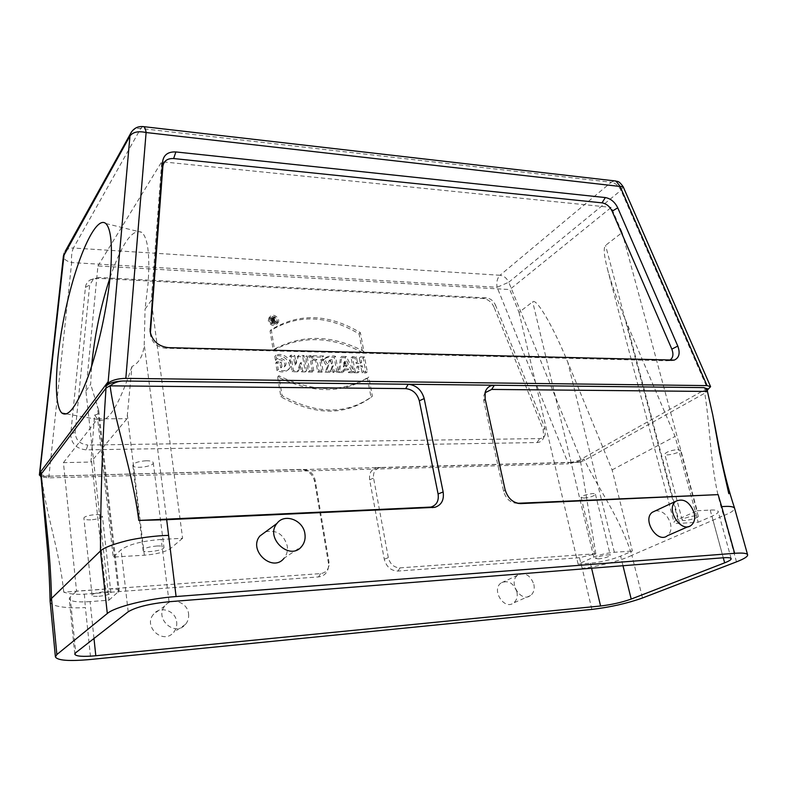 <?xml version="1.0" encoding="UTF-8"?>
<svg xmlns="http://www.w3.org/2000/svg" width="787" height="787" viewBox="0 0 787 787"><rect width="100%" height="100%" fill="white"/><g stroke="black" fill="none" stroke-linecap="round" stroke-linejoin="round"><path stroke-width="0.59" stroke-dasharray="3.94 2.95" d="M272.243 318.961L273.414 317.692L275.312 317.761L275.991 321.863L274.968 321.824L274.722 320.348L272.774 321.588L273.955 320.319L273.679 321.775L272.548 321.735L271.367 322.995L271.84 321.253L271.043 319.374L274.132 319.03L275.312 317.761M274.132 319.03L274.801 323.123L275.991 321.863M274.801 323.123L273.787 323.083L274.968 321.824M273.787 323.083L273.542 321.617M274.722 320.348L273.955 320.319M272.774 321.588L272.499 323.034L273.679 321.775M272.499 323.034L271.367 322.995M272.548 321.735L273.02 319.994L271.84 321.253M357.829 372.792L353.894 372.723L351.14 357.829L355.065 357.918L356.068 363.328L360.308 363.417L359.295 358.016L363.191 358.105L365.975 372.92L362.069 372.861L360.977 366.998L356.737 366.919L357.829 372.792L359.147 371.641L355.212 371.582L352.438 356.668L356.373 356.757L357.377 362.168L361.627 362.266L360.603 356.855L364.509 356.944L367.303 371.779L363.397 371.72L362.295 365.847L358.055 365.768L356.737 366.919M362.295 365.847L360.977 366.998M363.397 371.72L362.069 372.861M367.303 371.779L365.975 372.92M363.191 358.105L364.509 356.944M360.603 356.855L359.295 358.016M361.627 362.266L360.308 363.417M357.377 362.168L356.068 363.328M356.373 356.757L355.065 357.918M352.438 356.668L351.14 357.829M355.212 371.582L353.894 372.723M358.055 365.768L359.147 371.641M344.667 365.719L347.185 365.768L345.139 361.223L345.021 362.6L343.722 363.761L343.653 364.489L344.942 363.328L344.667 365.719L343.368 366.88L345.877 366.929L343.84 362.394L343.722 363.761M345.07 361.902L343.781 363.063M345.021 362.6L344.942 363.328M343.653 364.489L343.368 366.88M347.185 365.768L345.877 366.929M346.044 363.368L344.745 364.538M345.709 362.62L344.411 363.791M345.404 361.912L344.106 363.073M345.139 361.223L343.84 362.394M342.679 372.546L338.331 372.467L340.555 357.593L345.07 357.692L352.487 372.704L348.572 372.635L347.411 370.185L342.975 370.106L342.679 372.546L343.978 371.395L339.62 371.316L341.843 356.413L346.369 356.521L353.796 371.553L349.881 371.494L348.71 369.034L344.273 368.955L342.975 370.106M348.71 369.034L347.411 370.185M349.881 371.494L348.572 372.635M353.796 371.553L352.487 372.704M345.07 357.692L346.369 356.521M341.843 356.413L340.555 357.593M339.62 371.316L338.331 372.467M344.273 368.955L343.978 371.395M331.386 363.909L332.665 362.738L332.084 359.502L330.815 360.682L328.75 361.085C328.425 363.033 329.3 363.978 331.386 363.909L330.815 360.682M332.084 359.502L330.028 359.915C329.694 361.863 330.579 362.807 332.665 362.738M330.019 372.34L325.129 372.261L327.648 365.975C324.47 364.037 323.516 361.587 324.775 358.616C327.481 357.091 330.629 356.708 334.209 357.446L336.915 372.448L332.911 372.379L331.927 366.899L330.019 372.34L331.297 371.179L326.398 371.1L328.917 364.804C325.739 362.866 324.785 360.407 326.044 357.436C328.75 355.911 331.898 355.527 335.488 356.265L338.213 371.297L334.2 371.228L333.206 365.739L331.74 366.899M333.206 365.739L331.927 366.899M334.2 371.228L332.911 372.379M338.213 371.297L336.915 372.448M334.209 357.446L335.488 356.265M328.917 364.804L327.648 365.975M326.398 371.1L325.129 372.261M333.029 365.729L331.297 371.179M321.794 372.202L317.732 372.133L315.705 360.584L312.518 360.515L311.898 356.934L322.286 357.17L322.916 360.731L319.758 360.662L321.794 372.202L323.063 371.041L318.991 370.972L316.964 359.393L313.767 359.325L313.147 355.744L323.546 355.99L324.185 359.551L321.017 359.482L319.758 360.662M324.185 359.551L322.916 360.731M322.286 357.17L323.546 355.99M313.147 355.744L311.898 356.934M313.767 359.325L312.518 360.515M316.964 359.393L315.705 360.584M318.991 370.972L317.732 372.133M321.017 359.482L323.063 371.041M312.478 372.054L308.396 371.985L305.779 356.796L309.852 356.885L312.478 372.054L313.738 370.884L309.645 370.815L307.019 355.606L311.091 355.694L313.738 370.884M309.852 356.885L311.091 355.694M307.019 355.606L305.779 356.796M309.645 370.815L308.396 371.985M297.456 371.808L292.193 371.72L289.626 356.422L293.453 356.511L294.889 365.001L297.427 356.609L302.69 356.727L305.307 371.936L301.352 371.867L299.926 363.564L297.456 371.808L298.696 370.628L293.423 370.539L290.846 355.222L294.672 355.311L296.119 363.82L298.647 355.409L303.93 355.527L306.546 370.766L302.592 370.697L301.165 362.374L298.696 370.628M299.926 363.564L301.165 362.374M302.592 370.697L301.352 371.867M306.546 370.766L305.307 371.936M303.93 355.527L302.69 356.727M297.427 356.609L298.647 355.409M294.889 365.001L296.119 363.82M293.453 356.511L294.672 355.311M290.846 355.222L289.626 356.422M293.423 370.539L292.193 371.72M277.014 370.677L275.745 362.945L279.936 363.033L280.733 367.824L284.245 366.919C286.921 361.774 279.464 357.849 275.46 360.298L274.82 356.422C282.11 352.842 292.971 362.315 288.357 369.634C285.317 372.251 281.53 372.595 277.014 370.677L278.224 369.487L276.955 361.745L281.146 361.833L281.943 366.634L285.465 365.729C288.14 360.574 280.664 356.649 276.66 359.098L276.021 355.212C283.32 351.632 294.19 361.125 289.577 368.454C286.527 371.07 282.749 371.415 278.224 369.487M276.021 355.212L274.82 356.422M275.46 360.298L276.66 359.098M281.943 366.634L280.733 367.824M281.146 361.833L279.936 363.033M276.955 361.745L275.745 362.945M367.421 378.163L371.031 397.297C345.463 415.861 315.41 415.703 280.87 396.815L277.604 376.914C311.554 393.421 341.499 393.834 367.421 378.163L368.759 377.032L372.379 396.195C346.792 414.779 316.699 414.601 282.09 395.674L278.814 375.733C312.823 392.29 342.798 392.713 368.759 377.032M277.604 376.914L278.814 375.733M282.09 395.674L280.87 396.815M371.031 397.297L372.379 396.195M362.591 352.566C331.209 336.128 301.421 335.38 273.246 350.304L270.069 330.904C297.732 314.003 327.402 314.997 359.079 333.895L362.591 352.566L363.909 351.395C332.468 334.918 302.651 334.15 274.437 349.084L271.249 329.655C298.942 312.734 328.651 313.757 360.377 332.704L363.909 351.395M359.079 333.895L360.377 332.704M271.249 329.655L270.069 330.904M274.437 349.084L273.246 350.304M494.069 307.215C491.649 302.031 487.97 299.129 483.031 298.489L97.244 278.293L90.259 279.897C87.436 281.628 85.822 284.127 85.429 287.403L70.712 434.158C71.115 443.534 76.27 448.767 86.176 449.859L537.009 442.55C540.187 442.392 542.381 440.809 543.591 437.808L543.178 429.486L494.069 307.215L495.485 305.071L544.86 427.862L545.204 434.69C544.211 437.159 542.41 438.448 539.803 438.575L87.829 445.029L86.176 449.859M97.244 278.293L99.359 277.506L486.415 297.909C490.468 298.43 493.488 300.821 495.485 305.071M99.359 277.506L93.633 278.814L89.679 284.973L75.139 432.132C75.473 439.825 79.713 444.124 87.829 445.029M176.672 621.956C177.105 625.931 176.081 629.393 173.602 632.364C163.342 645.202 142.604 626.57 153.514 614.263C160.125 605.38 175.737 610.643 176.672 621.956M188.565 613.791C189.018 617.844 187.985 621.376 185.476 624.396C175.068 637.47 153.878 618.385 164.945 605.862C171.655 596.812 187.562 602.242 188.565 613.791M516.941 592.04C517.797 596.802 516.685 600.442 513.596 602.94C504.142 610.496 491.068 589.748 501.014 583C508.176 579.822 513.478 582.842 516.941 592.04M533.891 584.446C534.796 589.296 533.684 592.985 530.576 595.523C521.053 603.176 507.694 582.026 517.718 575.199C524.939 571.992 530.34 575.071 533.891 584.446M584.013 498.073C590.348 497.335 594.155 496.056 595.434 494.236C595.306 492.17 580.294 495.564 581.14 497.463L584.013 498.073M598.622 558.849L595.759 558.475C595.002 556.97 610.289 553.625 610.318 555.297C608.931 556.822 605.036 558.003 598.622 558.849M677.745 449.574L680.47 450.282C681.444 452.525 664.995 456.568 664.749 454.148C666.274 451.905 670.603 450.371 677.745 449.574M695.551 515.79C688.31 516.725 683.864 518.141 682.211 520.02C682.329 521.978 699.112 518.043 698.256 516.262L695.551 515.79M146.175 460.759C138.266 461.339 133.82 462.874 132.826 465.373C132.865 469.337 154.222 466.563 153.258 462.736C152.855 461.408 150.494 460.749 146.175 460.759M156.8 546.001C161.197 545.814 163.578 546.257 163.952 547.329C164.837 550.408 143.027 553.517 143.096 550.29C144.169 548.214 148.733 546.788 156.8 546.001M90.692 519.853C86.56 519.971 84.298 519.469 83.904 518.358C83.117 515.318 102.536 512.917 102.389 516.065C101.523 518.003 97.618 519.263 90.692 519.853M98.946 596.28C105.999 595.513 109.983 594.333 110.908 592.729C111.134 590.171 91.351 592.896 92.079 595.336C92.453 596.221 94.735 596.536 98.946 596.28M622.133 232.559L697.154 510.763L677.882 519.41C675.177 520.64 673.898 521.643 674.036 522.42C674.341 523.227 676.181 523.532 679.565 523.355L698.187 522.243L675.079 436.411L626.511 322.493C617.923 302.178 611.578 284.382 607.485 269.085C603.944 255.391 603.304 247.492 605.567 245.387L622.133 232.559L611.233 207.404L509.769 289.547L519.036 312.37L532.681 301.805C536.459 297.84 553.035 326.123 567.801 362.246L612.119 469.898L632.374 550.998L620.618 556.134L622.989 565.735M519.036 312.37L578.12 564.151L593.752 557.137C599.851 554.668 606.718 553.054 614.352 552.297L632.374 550.998M612.119 469.898L675.079 436.411M93.987 638.483L90.092 601.612L108.999 600.166L85.891 390.932L97.942 265.947L509.769 289.547M97.942 265.947L161.748 161.738L611.233 207.404M85.891 390.932L90.672 384.312L91.597 366.358M110.042 277.545C121.946 243.232 132.531 228.161 141.798 232.362C147.887 237.89 149.992 254.772 148.123 282.995L145.054 309.094L151.281 300.477L161.748 161.738M131.941 366.545C118.542 406.928 107.18 424.567 97.834 419.471L94.637 415.015L90.889 462.058L127.012 418.714L131.941 366.545C139.073 363.082 143.175 355.734 144.237 344.499L145.054 309.094M169.048 601.73L161.197 539.429L182.604 538.278L151.281 300.477M182.604 538.278L170.385 548.559C165.24 551.982 156.564 554.196 144.355 555.219L113.21 557.078L97.608 418.822L127.012 418.714M108.999 600.166L119.191 590.919C118.512 589.168 113.987 588.538 105.615 589.02L76.555 591.116L63.422 462.638L90.889 462.058M94.637 415.015C97.706 414.651 99.073 413.165 98.739 410.539L90.672 384.312M90.092 601.612C77.362 602.439 70.407 601.504 69.236 598.809L70.161 597.058L76.555 591.116M63.422 462.638L97.608 418.822M161.197 539.429C141.985 540.984 128.606 544.447 121.05 549.798L113.21 557.078M697.154 510.763L710.208 510.065C715.098 509.838 717.754 510.31 718.177 511.481C718.383 512.711 716.308 514.304 711.93 516.233L698.187 522.243M578.12 564.151L590.398 563.207C601.484 562.085 611.568 559.724 620.618 556.134M591.863 609.413L582.183 568.312C595.287 567.132 621.956 560.472 631.892 555.297C619.664 516.961 599.517 490.695 584.554 460.277L583.974 459.096L580.757 460.897L580.776 459.382L508.756 282.228L497.099 287.275L568.411 463.848L48.755 477.847L40.983 476.912M582.183 568.312L579.448 557.708L595.808 553.723L400.022 567.87C394.041 567.634 390.145 564.24 388.325 557.688L373.589 478.112C372.959 472.594 374.976 469.111 379.629 467.675L580.678 462.235L571.392 462.323L583.974 459.096M579.989 462.235L584.554 460.277L704.778 393.166C711.192 433.726 710.022 474.02 723.696 515.564L631.892 555.297L642.526 597.972M579.448 557.708L397.917 571.067C390.923 570.801 386.368 566.837 384.253 559.183L369.644 479.785C368.916 473.331 371.277 469.278 376.717 467.596L571.392 462.323M595.808 553.723L580.678 462.235M669.471 360.338L666.992 360.79L165.339 348.208L168.438 347.647M150.396 333.058L150.435 334.908C152.107 342.758 157.075 347.185 165.339 348.208M265.632 531.786C276.542 529.582 283.753 534.304 287.245 545.942C287.914 550.674 286.871 554.756 284.097 558.199L301.775 546.326M655.374 510.842C662.339 510.468 667.356 514.609 670.435 523.257C671.695 528.766 670.701 532.907 667.465 535.681M517.58 503.287L516.97 503.316C510.369 502.854 505.923 498.879 503.621 491.393L483.808 401.055L483.857 395.438L485.058 392.772M707.11 388.739L704.454 391.641L704.778 393.166L707.503 390.972M707.464 389.958L704.454 391.641M623.206 186.814L620.973 190.297L707.385 388.286L708.605 389.319M736.494 561.859L723.696 515.564C730.916 512.76 734.546 510.33 734.596 508.264M50.132 601.524C49.797 606.433 67.751 608.705 85.389 607.554L90.79 659.457M41.731 476.401L300.752 469.426C308.032 469.987 312.655 474.02 314.633 481.526L328.405 562.971L328.454 567.397C327.294 573.005 324.008 576.182 318.597 576.91L84.366 594.155C76.555 594.697 69.689 594.037 63.737 592.158L320.545 573.605C325.179 572.995 327.992 570.28 328.986 565.469L328.946 561.682L315.105 479.922C313.413 473.479 309.439 470.016 303.202 469.544L41.465 476.43L40.845 475.063M63.737 592.158C61.632 570.998 57.323 552.218 52.296 530.969C47.141 509.219 43.924 495.171 41.465 476.43M84.366 594.155L85.389 607.554M303.202 469.544L381.174 467.488M40.806 473.371C41.199 475.141 44.17 476.027 49.719 476.007M580.757 460.897L568.411 463.848M48.755 477.847L71.656 262.573C66.364 261.176 63.609 259.1 63.373 256.336M269.488 319.591L270.039 316.777C272.784 312.242 281.175 318.558 278.018 322.778C274.466 325.346 271.623 324.274 269.488 319.591M268.318 320.85L268.859 318.056C271.613 313.521 279.995 319.827 276.827 324.037C273.286 326.595 270.443 325.543 268.318 320.85M269.39 320.899C271.013 324.47 273.187 325.287 275.903 323.319C276.129 318.46 274.092 316.935 269.813 318.755L269.39 320.899M270.571 319.63C272.194 323.211 274.368 324.028 277.083 322.06C277.309 317.191 275.273 315.666 270.984 317.486L270.571 319.63M273.02 319.994L272.223 318.105L273.414 317.692M272.735 320.899L273.433 320.929L273.237 319.758L272.125 319.935L272.735 320.899L274.604 319.66L274.417 318.489L273.305 318.666L273.915 319.64M273.237 319.758L274.417 318.489M273.433 320.929L274.604 319.66M483.031 298.489L486.415 297.909M543.178 429.486L544.86 427.862M537.009 442.55L539.803 438.575M70.712 434.158L75.139 432.132M85.429 287.403L89.679 284.973M614.352 552.297L567.801 362.246M593.752 557.137L532.681 301.805M677.882 519.41L605.567 245.387M679.565 523.355L626.511 322.493M170.385 548.559L144.237 344.499M144.355 555.219L127.337 414.641M105.615 589.02L91.243 458.25M118.414 592.247L97.342 406.013M710.208 510.065L723.243 557.776M723.283 557.776L711.93 516.233M590.398 563.207L591.588 568.224M70.161 597.058L75.749 652.718M128.183 611.774L121.05 549.798M369.644 479.785L373.589 478.112M384.253 559.183L388.325 557.688M397.917 571.067L400.022 567.87M131.586 131.724C133.711 129.186 136.761 128.104 140.755 128.468L611.273 182.24L500.02 275.263C503.906 275.804 506.818 278.126 508.756 282.228L620.973 190.297C618.69 185.722 615.464 183.037 611.273 182.24L614.44 180.862M707.385 388.286L580.776 459.382M671.911 360.397L666.992 360.79M485.126 398.871L483.808 401.055M505.067 489.583L503.621 491.393M518.112 503.405L516.97 503.316M328.405 562.971L328.946 561.682M318.597 576.91L320.545 573.605M314.633 481.526L315.105 479.922M142.722 126.54L140.755 128.468L73.398 248.023C69.777 247.875 67.013 249.046 65.095 251.535M500.02 275.263L73.398 248.023C71.765 251.624 71.184 256.473 71.656 262.573L497.099 287.275C496.263 282.169 497.236 278.165 500.02 275.263M272.538 319.729L273.719 318.469M330.028 359.915L328.75 361.085M326.044 357.436L324.775 358.616M289.577 368.454L288.357 369.634M285.465 365.729L284.245 366.919M545.204 434.69L543.591 437.808M93.633 278.814L90.259 279.897M164.945 605.862L153.514 614.263M185.476 624.396L173.602 632.364M517.718 575.199L501.014 583M530.576 595.523L513.596 602.94M581.14 497.463L595.759 558.475M595.434 494.236L610.318 555.297M698.256 516.262L680.47 450.282M682.211 520.02L664.749 454.148M132.826 465.373L143.096 550.29M153.258 462.736L163.952 547.329M110.908 592.729L102.389 516.065M92.079 595.336L83.904 518.358M607.485 269.085L674.036 522.42M98.739 410.539L119.191 590.919M66.472 413.913L97.834 419.471M105.812 223.538L141.798 232.362M731.162 558.672L718.177 511.481M74.785 654.204L69.236 598.809M379.629 467.675L376.717 467.596M668.92 360.535L670.888 360.377M150.435 334.908L150.101 331.278M691.252 525.283L688.104 526.66M483.857 395.438L485.185 392.27M712.756 414.916L713.455 418.497M328.986 565.469L328.454 567.397M270.039 316.777L268.859 318.056M278.018 322.778L276.827 324.037M275.903 323.319L277.083 322.06M269.813 318.755L270.984 317.486M272.223 318.105L271.043 319.374M272.125 319.935L273.305 318.666"/><path stroke-width="1.18" d="M91.597 366.358C94.42 336.079 100.569 306.477 110.042 277.545M110.347 274.388C112.679 245.888 111.164 228.938 105.812 223.538C96.221 215.235 78.002 255.214 66.846 304.294C55.533 353.274 52.611 404.725 61.947 413.106C68.577 417.631 77.372 405.256 88.351 375.999C98.532 347.431 107.445 306.35 110.347 274.388M169.048 601.73L723.243 557.776C728.162 557.412 730.798 557.717 731.162 558.672C731.31 559.685 729.146 561.072 724.66 562.833L631.204 599.064C621.956 602.36 611.745 604.662 600.579 605.99L95.807 655.748C82.92 656.889 75.916 656.378 74.785 654.204L75.749 652.718L128.183 611.774C135.944 607.072 149.569 603.718 169.048 601.73M591.863 609.413C610.269 607.22 627.16 603.413 642.526 597.972L736.494 561.859C744.138 558.888 747.847 556.537 747.62 554.805C747.03 553.231 742.692 552.73 734.615 553.31L176.091 596.536C148.438 598.523 114.686 606.905 107.307 613.496L56.861 654.548L55.395 656.889C57.402 660.549 69.207 661.405 90.79 659.457L591.863 609.413M175.865 151.94C168.143 151.606 163.726 154.803 162.624 161.522L150.101 331.278C152.166 340.928 158.276 346.378 168.438 347.647L674.272 360.092C679.181 357.859 680.361 353.186 677.794 346.083L617.746 207.827C614.844 201.964 610.712 198.55 605.351 197.567L175.865 151.94L173.652 158.551L602.006 202.849C606.393 203.636 609.768 206.42 612.129 211.201L671.832 349.113C673.829 354.543 673.042 358.292 669.471 360.338M173.652 158.551C167.356 158.295 163.765 160.912 162.87 166.391L150.396 333.058M304.913 533.793C305.622 538.642 304.579 542.814 301.775 546.326C290.206 561.584 264.521 537.974 276.965 523.434C284.432 512.908 303.241 520 304.913 533.793M284.097 558.199C272.686 573.123 247.659 550.231 259.936 535.967L265.632 531.786M694.124 512.632C695.452 518.259 694.488 522.479 691.252 525.283C681.296 533.793 665.133 508.815 675.708 501.329C683.441 497.915 689.579 501.683 694.124 512.632M688.104 526.66L667.474 535.681C657.558 544.073 641.808 519.666 652.334 512.258L655.374 510.842M166.687 519.705L138.768 520.433L430.902 507.074C436.628 505.234 439.018 500.866 438.093 493.97L419.314 400.809C417.169 393.47 412.634 389.408 405.689 388.621L110.111 385.846L110.878 385.227C114.509 382.521 118.63 381.115 123.234 381.006L408.197 384.253C416.333 385.187 421.655 389.968 424.183 398.566L443.14 491.964C444.242 500.06 441.438 505.185 434.739 507.349L166.687 519.705L176.091 596.536M485.058 392.772L491.668 389.427L707.444 391.444L707.434 389.811L703.834 387.617L707.11 388.739L707.356 389.545M747.62 554.805L734.566 508.176C733.445 506.503 729.165 505.992 721.709 506.651L718.128 494.62L520.758 503.601C513.006 503.05 507.782 498.387 505.067 489.583L485.126 398.871L485.185 392.27C486.612 387.706 489.671 385.364 494.344 385.227L703.834 387.617M718.128 494.62L517.58 503.287M56.861 654.548L51.499 598.445C50.447 547.693 44.328 513.104 41.19 474.079L105.999 388.099C102.438 440.986 100.598 495.269 100.451 550.969L51.499 598.445L50.122 601.229L55.395 656.889M107.307 613.496L100.451 550.969C103.717 547.791 112.462 544.388 126.668 540.748C136.958 538.17 156.456 535.544 168.27 535.416M405.689 388.621L408.197 384.253L494.344 385.227L491.668 389.427M138.768 520.433C132.659 471.315 114.951 423.603 110.111 385.846M110.878 385.227L105.999 388.099L106.097 386.102C109.216 382.984 114.932 381.292 123.234 381.006M707.464 389.958L710.582 386.663L707.06 385.61L125.831 378.37C117.912 378.517 112.108 380.062 108.409 383.013L108.163 381.665L39.842 472.849L39.468 474.787L41.14 472.554L40.845 475.043L41.14 472.554M106.097 386.102L108.419 383.013M125.831 378.37L146.107 132.531L623.206 186.814M728.801 493.724L719.662 452.987L712.756 414.916L707.444 391.444M63.373 256.336L129.973 135.915L130.524 133.564C133.485 128.311 137.843 125.999 143.618 126.648C144.798 127.297 145.625 129.255 146.107 132.531C138.394 130.858 133.013 131.99 129.973 135.915L108.163 381.665M40.983 476.912L39.468 474.787M724.66 562.833L723.283 557.776M622.989 565.735L631.204 599.064M591.588 568.224L600.579 605.99M95.807 655.748L93.987 638.483M617.746 207.827L612.129 211.201M605.351 197.567L602.006 202.849M677.794 346.083L671.832 349.113M150.061 328.74L150.406 332.842M162.624 161.522L162.87 166.391M432.801 507.605L429.249 507.281M443.14 491.964L438.093 493.97M424.183 398.566L419.314 400.809M520.758 503.601L518.112 503.405M734.615 553.31L721.709 506.651M614.44 180.862L615.887 181.03L619.9 186.007L707.06 385.61M65.095 251.535L131.586 131.724M710.592 386.663L623.176 186.735C618.021 179.643 617.49 182.063 615.887 181.03L142.722 126.54M39.842 472.849L64.259 253.05L63.403 256.06L39.37 475.082M61.947 413.106L66.472 413.913M670.888 360.377L674.272 360.092M276.965 523.434L259.936 535.977M675.708 501.329L652.334 512.258M430.902 507.074L434.739 507.349M713.455 418.497C719.249 447.459 723.056 473.341 734.586 508.166M40.845 475.063L46.925 543C48.538 560.265 49.601 579.675 50.102 601.229"/></g></svg>
